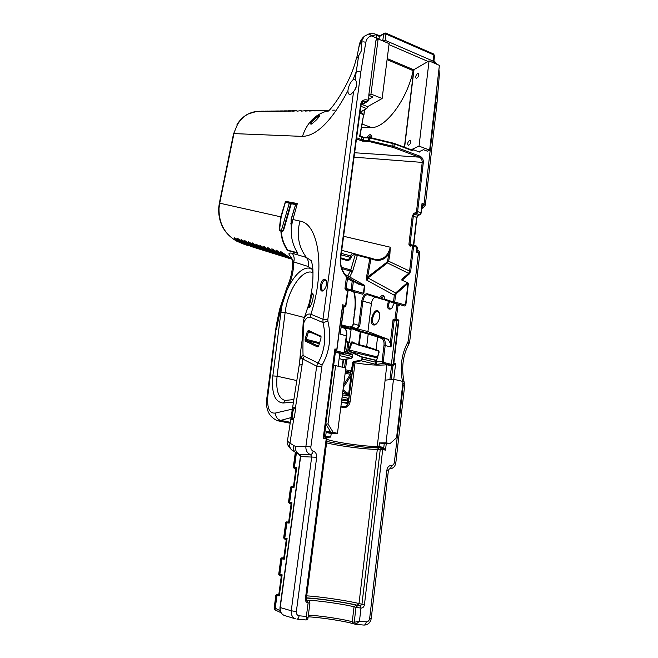<?xml version="1.0" encoding="UTF-8"?>
<svg xmlns="http://www.w3.org/2000/svg" width="658" height="658" viewBox="0 0 658 658"><rect width="100%" height="100%" fill="white"/><g stroke="black" fill="none" stroke-linecap="round" stroke-linejoin="round"><path stroke-width="0.99" d="M353.42 363.019L355.04 362.78L350.122 401.824C349.357 405.402 347.309 407.384 343.994 407.787L340.844 406.891M355.04 362.78C367.863 364.976 378.473 365.626 386.871 364.746L391.526 365.873L389.898 379.633M390.013 443.607L383.392 443.706L379.444 442.933L386.04 442.826L390.013 443.607L396.577 437.726L403.05 381.467L393.492 379.222L385.037 380.192L386.871 364.746M369.154 447.481L383.803 447.35L377.24 446.445C365.461 446.7 334.807 442.382 327.042 439.371M326.401 437.315L330.744 437.077L324.402 436.131M335.366 352.252L339.824 353.33L338.154 366.218M339.166 358.454L343.081 359.918L342.144 367.156M337.472 433.277L331.213 433.49L327.018 432.668L333.252 432.446L337.472 433.277L345.82 368.019L335.596 365.618L333.409 365.947L325.817 424.065L330.3 431.319L326.278 431.467L325.677 436.09M331.213 433.49L330.744 437.077M333.252 432.446L328.005 423.958L335.596 365.618M328.005 423.958L325.817 424.065M327.018 432.668L326.278 431.467M383.803 447.35L384.231 443.689M379.033 446.428L379.444 442.933M386.04 442.826L393.492 379.222M409.523 140.368L410.189 140.294C411.176 142.539 410.543 144.225 408.273 145.36C407.236 143.855 407.647 142.194 409.523 140.368M417.534 73.532L418.291 73.416C419.13 75.67 418.439 77.34 416.218 78.417C415.288 77.002 415.733 75.374 417.534 73.532M418.85 151.792L423.464 149.711L427.322 151.167L429.641 150.131L419.039 146.117L429.057 60.898L439.388 65.364L429.641 150.131M411.143 149.744L419.039 146.117M429.057 60.898L413.997 69.6L404.612 147.293M378.144 38.904L389.125 43.642L382.125 98.511L370.964 94.061L378.144 38.904L375.965 40.344L368.776 95.328L372.872 96.956L368.472 99.473M382.125 98.511L367.6 106.662L362.188 104.548M368.776 95.328L370.964 94.061M384.823 299.62L384.856 299.242C384.223 294.874 382.487 294.332 379.641 297.613L380.587 298.313L380.102 298.617L384.872 299.949L380.118 298.617M384.7 299.472L380.587 298.313L383.466 296.495C383.951 296.059 384.362 297.038 384.7 299.439L385.275 300.245L393.936 302.976L385.275 300.245L384.856 299.242L393.517 301.964L393.994 302.993L394.726 302.038L393.517 301.964L394.315 295.261L395.516 295.343L396.363 293.591L395.581 292.999L394.315 295.261L366.802 280.201L367.929 278.021L387.447 262.929L388.722 260.881L389.906 254.194L390.268 247.211C387.842 256.628 382.504 260.609 374.246 259.153L370.717 258.084L369.812 258.668L366.539 276.903L367.649 277.043L370.923 258.8L357.335 255.362L358.223 254.802L370.676 258.076M367.279 293.739L379.641 297.613L380.061 298.6L367.69 294.71L367.279 293.739C364.614 293.715 362.772 296.158 361.752 301.06L358.643 325.677C358.306 327.692 357.286 328.581 355.608 328.358L357.648 328.926L359.778 325.759L353.346 323.662L354.325 314.565C355.846 305.904 355.797 298.329 354.177 291.839M362.723 294.233L363.825 293.493L363.43 293.254L362.714 294.233L351.512 291.091L362.714 294.233L363.825 293.493L364.754 286.074L364.178 285.144L358.651 283.565L353.494 280.785L353.404 281.336L352.195 281.262L351.059 290.046L351.504 291.091L344.965 288.418L346.198 290.597L347.49 290.959L345.59 305.6L342.629 304.794L336.921 349.439M350.64 326.45L350.739 326.475C352.384 326.689 353.247 325.751 353.346 323.662L353.527 320.931M391.847 308.438L390.202 308.882C388.302 307.722 388.088 305.296 389.569 301.603M393.978 302.984L404.736 306.003L405.657 305.37M323.942 290.063L322.831 290.285C320.043 289.907 321.869 280.834 324.855 280.185L326.491 280.941M360.913 105.28L367.814 101.348L368.357 100.353L367.764 100.123C363.923 99.045 361.538 100.542 360.592 104.622L340.375 257.401C339.602 265.363 341.773 272.001 346.873 277.314L346.256 278.507L347.457 278.581L346.166 288.5L352.277 290.12L351.569 291.107M364.614 286.172L364.335 285.21L344.808 274.296M376.631 323.761L374.542 324.361C370.133 323.67 373.571 310.411 377.824 311.711L379.452 313.307M309.54 307.171L309.375 307.015C309.079 306.217 311.958 292.991 312.797 294.003L312.912 294.044M308.322 307.549L309.054 307.615C311.481 306.62 314.483 295.475 312.649 293.361C311.867 292.316 311.119 293.748 310.428 297.671L308.322 307.549L309.375 307.015M305.838 619.943C307.006 619.992 307.722 619.375 307.993 618.084L306.357 616.447L299.086 615.789C297.145 615.378 296.232 613.98 296.347 611.603L316.679 457.261C316.86 454.168 315.7 452.095 313.192 451.059C311.514 450.368 310.732 448.986 310.856 446.914L322.091 365.067C329.65 351.709 331.599 337.118 327.923 321.285L327.824 319.599L322.979 319.245L310.889 314.236C307.467 313.331 304.991 315.396 303.461 320.421L308.972 303.774M311.349 260.807L306.431 257.467C298.551 247.046 296.396 234.922 299.941 221.096L292.909 219.525L297.358 203.528L285.523 201.332L280.777 216.811L279.189 229.576L279.51 230.366L280.843 230.909C281.295 237.908 283.343 244.159 286.97 249.67L287.768 250.492L297.622 253.289L297.408 252.623C291.223 242.703 289.726 231.674 292.909 219.525M322.091 365.067L304.35 356.249L303.042 354.785C302.754 346.643 303.017 335.942 303.848 322.683L303.47 320.405L303.19 321.803L303.848 322.683C305.542 318.365 307.804 316.58 310.634 317.337L322.946 322.519C326.491 337.217 324.838 350.78 317.97 363.191L316.671 366.193L305.904 446.354C305.649 450.483 307.204 453.247 310.56 454.62L311.719 456.685L291.255 610.764C290.968 614.778 292.349 617.467 295.426 618.841L284.314 615.46C281.287 614.111 279.921 611.471 280.218 607.548L279.995 607.441C279.699 611.381 281.139 614.054 284.314 615.46L284.741 615.592M374.599 324.986L376.417 323.966C379.247 320.676 380.209 316.967 379.304 312.83C375.364 303.322 366.646 325.907 374.599 324.986M388.45 301.241C386.624 307.747 387.677 310.222 391.617 308.66L394.208 303.05M396.988 303.832L394.94 319.196L393.073 319.591L390.268 343.196L388.105 339.339L367.912 331.583L371.4 303.486C372.009 300.073 373.308 297.942 375.307 297.103M345.861 305.912L345.014 306.562L345.59 305.6L345.861 305.912L348.181 290.03M342.637 305.921L345.014 306.562L343.706 306.883L340.161 334.116L344.027 306.809M342.259 359.646L351.273 358.413L339.536 355.583M342.629 304.794L336.814 349.406L335.481 351.331L334.914 348.946L335.498 351.216L333.581 365.922M368.357 100.353L368.998 95.418M353.42 362.533L353.461 362.023L361.316 360.831L376.17 364.417L376.598 360.543L375.422 360.444L375.216 362.106L376.17 364.417L383.277 363.413L391.255 365.346L396.692 321.178L398.913 320.043L396.132 319.286L395.54 320.216L394.94 319.196L396.132 319.286L398.23 304.177M396.692 321.178L394.158 320.495L391.017 347.013L390.268 343.196M398.074 320.898L395.54 320.216L394.158 320.495L393.073 319.591M348.057 289.997L347.761 291.288M343.706 306.883L342.555 306.57M360.033 135.959L363.701 114.336L359.638 136.362L363.833 137.654L363.619 137.226L369.261 137.39L368.546 137.95L369.574 137.95L369.919 137.497L393.369 143.156M363.002 137.07L359.926 135.918L359.638 136.362M364.293 109.927L363.981 114.599L364.614 109.746M361.226 111.638L361.045 113.053L363.701 114.336L360.987 113.291L360.79 111.885M367.403 106.588L366.909 108.463L360.132 112.008L360.987 113.291M261.613 111.251L264.088 111.153M261.802 111.194L261.316 111.194M219.262 203.577L233.483 134.076L237.546 124.313C242.975 115.66 250.476 111.301 260.058 111.227L260.124 111.218M319.64 110.396L322.001 110.305M318.957 110.371L319.648 110.396M314.376 110.437L309.589 111.046L317.353 110.379M309.877 110.503L305.098 111.112L312.789 110.445M306.069 110.585L308.314 110.511M301.125 110.626L296.972 111.177M296.865 110.692L292.654 111.227M292.687 110.75L287.974 111.334L295.368 110.7M288.582 110.807L283.894 111.391L291.214 110.758M284.552 110.865L279.88 111.441L287.127 110.815M280.596 110.922L275.932 111.498L283.121 110.873M276.705 110.98L272.058 111.547L279.181 110.931M272.881 111.037L268.258 111.597L275.307 110.988M269.122 111.095L264.516 111.646L271.507 111.046M265.429 111.144L260.839 111.696L267.765 111.095M314.261 110.519L313.841 110.429M318.859 110.454L318.431 110.363M253.445 247.285L242.917 243.131L238.903 240.803M238.961 240.836C234.651 237.283 232.167 236.526 236.748 240.162L237.587 239.882M236.354 238.953L242.876 243.106M236.748 240.162L240.293 242.317L240.91 242.07M257.072 248.411L246.462 244.225L242.424 241.873M260.757 249.555L250.073 245.335L241.157 239.504L243.773 242.309L247.367 244.505L237.62 238.443L240.228 241.223L241.083 240.943M239.89 240.047L238.089 238.731M240.228 241.223L243.797 243.402L255.238 247.819L251.315 246.569M264.508 250.723L253.733 246.47L244.76 240.598L247.375 243.419L250.986 245.623L246.002 242.975M243.476 241.149L241.626 239.8M243.773 242.309L244.644 242.021M247.128 242.267L245.237 240.894M247.375 243.419L248.263 243.123M268.324 251.907L257.492 247.63L253.355 245.22M253.429 245.269L248.428 241.692L251.043 244.537L251.948 244.233M250.854 243.411L248.905 241.996M251.043 244.537L254.679 246.758L266.391 251.29L262.345 249.999M272.215 253.116L261.3 248.806L257.138 246.38M257.204 246.421L252.154 242.818C252.03 243.296 252.911 244.25 254.786 245.681L255.707 245.376M254.638 244.579L252.639 243.123M254.786 245.681L258.438 247.918L270.249 252.483L266.153 251.183M276.171 254.35L265.158 249.999L260.979 247.556M261.053 247.605L255.962 243.97C255.822 244.447 256.702 245.409 258.586 246.849L259.523 246.536M258.495 245.763L265.125 249.974M258.586 246.849L262.262 249.102L274.172 253.708L270.027 252.392M280.201 255.6L269.106 251.216L264.894 248.749M264.968 248.806L259.828 245.13C259.68 245.607 260.56 246.577 262.46 248.033L263.414 247.712M262.435 246.972L269.073 251.191M262.46 248.033L266.161 250.303L278.161 254.942L273.975 253.618M284.305 256.883L273.152 252.466L268.883 249.974M268.957 250.024L263.768 246.314C263.611 246.799 264.491 247.77 266.4 249.242L267.378 248.913M266.424 248.198L273.095 252.433M266.4 249.242L270.125 251.529L282.233 256.209L277.989 254.868M288.492 258.183L277.248 253.733L272.947 251.216M273.029 251.266L267.79 247.531C267.617 248.008 268.497 248.987 270.422 250.468L271.417 250.139M270.504 249.456L277.191 253.7M270.422 250.468L274.164 252.779L286.37 257.5L282.085 256.135M291.272 257.056L292.078 259.112L285.679 256.332L276.047 250.015C275.858 250.501 276.738 251.496 278.688 253.001L282.479 255.345L292.111 259.301L281.418 255.016L277.092 252.483M277.174 252.54L271.877 248.757C271.705 249.242 272.577 250.237 274.518 251.726L275.529 251.381M274.666 250.739L272.379 249.078M274.518 251.726L278.285 254.054L290.589 258.808L285.646 257.245M278.902 252.039L285.613 256.299M278.688 253.001L279.724 252.656M285.613 255.09L280.3 251.298C280.102 251.784 280.974 252.787 282.94 254.301L283.993 253.947M283.211 253.355L280.81 251.619M282.94 254.301L292.07 259.063M291.955 258.594L285.695 255.148M248.625 245.763L237.012 241.305C224.806 234.454 218.801 223.457 218.999 208.306L219.723 203.174L219.27 203.503M276.714 323.267L275.57 330.275L276.319 329.724L280.653 309.005L279.642 309.194L286.929 287.595C291.593 276.886 293.304 267.395 292.078 259.112L293.772 261.933C294.628 258.652 294.101 255.748 292.185 253.231C288.105 252.532 287.875 253.922 291.486 257.393M393.065 143.617L394.298 143.913L393.402 143.156L393.065 143.617L392.653 147.302L393.287 147.491L393.978 146.504L368.225 140.434L369.179 141.536L369.574 137.95L393.065 143.617M393.287 147.491L419.278 157.155C421.252 158.142 422.23 159.886 422.23 162.403L423.333 162.427C423.431 159.442 422.313 157.361 419.977 156.185L393.978 146.504L394.298 143.913L412.985 150.904L412.229 150.147L394.183 143.403M419.598 151.455L419.533 152.047L413.134 149.646L411.489 149.876M369.878 137.497L393.402 143.156L412.229 150.147M363.496 137.259L361.736 137.135L361.604 137.621L363.833 137.654M361.209 139.669L363.356 140.228L363.825 137.81L368.546 137.95L368.225 140.434L363.356 140.228L362.591 141.174L361.258 139.488L356.611 137.769M366.432 108.48L360.781 106.275M437.249 83.977L435.719 102.212L436.97 103.495L425.331 205.14L424.023 204.079L421.893 207.821M347.909 90.804C348.016 94.053 349.159 95.097 351.339 93.946L353.568 91.627C356.225 88.46 357.187 85.145 356.447 81.682L355.197 79.486L352.951 79.898C350.155 82.53 348.477 86.165 347.909 90.804C331.854 120.751 316.704 135.943 302.458 136.395C307.031 122.454 315.634 113.9 328.268 110.733M354.868 89.694L356.48 86.231M327.824 319.599L360.88 71.615L356.249 71.623L355.197 79.486M324.229 279.14C319.591 280.382 318.826 294.397 323.637 290.343C326.228 287.423 327.116 284.108 326.319 280.398L324.229 279.14M363.57 36.947C361.209 39.365 359.753 42.17 359.202 45.344L360.847 42.704L361.637 44.991L361.76 50.107L358.659 55.815L356.249 71.623L352.951 79.898M360.707 43.568C359.844 43.88 359.046 46.052 358.306 50.09L356.504 58.907L358.635 55.864M311.275 124.123L311.571 124.033C315.741 120.833 318.423 118.103 319.632 115.833C318.637 113.908 306.612 123.926 311.275 124.123L311.76 123.959M438.467 73.408L439.355 74.543L436.978 103.462M439.355 74.543L438.927 69.37M404.399 147.219L413.676 70.464L413.125 69.46L413.972 69.822M361.612 127.381L371.244 127.479C385.053 128.688 407.031 100.024 413.125 70.776L413.051 69.501L387.217 58.578M371.811 137.958L371.671 135.918C370.668 133.87 369.187 134.339 367.222 137.333M294.307 417.337L295.45 409.918L295.014 408.659C292.514 402.548 289.125 423.916 292.892 419.228L294.307 417.337M293.205 418.916L292.695 419.056C291.247 419.467 292.933 408.634 294.365 408.659L295.245 409.194M292.086 450.195L291.79 449.982C289.857 448.295 289.249 446.025 289.964 443.179L287.406 441.099L299.176 365.33L302.178 364.277L302.861 359.054L316.671 366.193L321.556 366.629M344.373 352.877L352.778 354.933M376.598 360.543L362.673 357.335L349.571 351.059L349.414 350.081L352.153 342.234L358.783 345.113M376.672 360.033L375.422 360.337M378.786 350.862L376.047 349.686L378.786 350.862L379.057 352.359L376.837 359.687M360.321 331.731L360.823 332.019L360.962 331.262L360.321 331.731L377.602 336.937L376.047 349.686L366.967 346.643L359.227 344.71L358.898 345.162L351.964 341.757L351.01 342.703L348.872 349.9L349.102 351.372L362.056 357.278L362.558 356.957L375.94 360.222M348.987 342.678L349.472 342.316L348.946 342.678L345.944 341.921L348.946 342.678L349.275 342.218L346.018 341.403M351.051 329.51L350.352 328.515L351.101 329.559L349.275 342.218L351.101 329.568L349.414 342.267M351.849 358.018L352.614 356.669L352.63 354.892L352.556 356.62M318.447 346.215L306.258 340.433L306.176 339.528L305.098 339.1L305.189 341.05L317.345 346.832L318.817 345.491L321.022 338.048L320.907 336.246L308.347 330.374L307.278 331.714L308.405 331.994L308.89 331.385L321.096 336.904M341.527 326.944L350.911 329.461M388.105 339.339L382.989 338.015L382.027 338.648L377.602 336.937L378.539 336.304L368.315 333.162L366.629 347.095L378.918 351.323M366.629 347.095L358.898 345.162L376.187 350.146M360.823 332.019L359.227 344.71L358.643 344.66L360.239 331.977L350.747 328.268L350.558 327.215L349.595 328.21L350.73 328.35L349.859 328.326M376.129 360.263L362.533 356.957L362.056 357.278L362.673 357.335L362.468 359.013L361.875 358.964L361.012 360.329L353.157 361.522L350.829 372.395L352.17 370.479L348.732 370.495M307.278 331.714L305.098 339.1M306.176 339.528L308.405 331.994M348.238 399.817L347.918 398.246L347.654 402.548L346.988 403.247L341.461 402.079L346.898 403.395L347.885 402.573L348.238 399.817L347.095 400.508L346.791 400.015L341.666 400.467M351.413 374.665L350.73 373.135L351.446 375.57L350.985 375.529L348.641 394.027L349.11 394.068L351.446 375.57M342.892 390.885L347.49 394.496L348.641 394.027L347.835 395.984L349.11 394.068M345.327 371.877L350.73 373.135L350.319 374.344L351.035 374.747L350.985 375.529L344.595 385.67L343.649 384.963M324.534 436.756L323.234 438.162L324.468 436.756M305.6 619.902L305.814 619.943C306.702 619.803 306.883 618.635 306.357 616.447L308.109 602.917C306.192 602.498 305.287 601.108 305.402 598.747L326.228 438.738L325.62 436.97L324.616 436.78M382.125 447.892L385.498 450.13L383.326 447.679L373.983 447.761M391.502 365.873L392.966 365.675L395.598 363.775L392.67 365.165L393.829 363.348L398.913 320.043M378.959 447.876L377.322 449.34L380.266 449.315L381.722 447.827L382.701 449.587L385.498 450.13L386.254 443.665M364.45 604.661L361.949 604.266L380.266 449.315L382.701 449.587L364.45 604.661C364.006 606.906 362.854 608.058 360.995 608.107L360.23 605.985L355.772 605.097C344.932 602.292 316.473 598.27 306.406 598.114M335.506 351.29L336.962 349.48L334.914 348.946L323.234 438.162L327.092 439.001L325.652 436.97M367.912 331.583L357.648 328.926M344.743 328.342L341.362 327.289M341.642 325.11L350.418 328.539L351.051 329.337M306.612 600.236C314.927 600.063 343.451 604.019 354.037 606.808L356.003 607.301L354.21 622.295L355.756 624.352L359.441 621.242L354.21 622.295L352.252 621.752L354.037 606.808L355.772 605.097M432.693 62.469L433.186 61.12L433.819 61.836L434.535 55.675L433.581 53.981L385.678 33.032L385.958 34.019L383.647 34.043L382.833 40.352L385.152 40.327L384.659 41.717M382.298 40.697L382.833 40.352L382.849 40.936M384.157 33.163L381.615 35.384L384.157 33.163L385.678 33.032M340.375 257.401L340.638 257.755C339.972 265.388 342.086 271.738 346.98 276.821L347.005 276.829M348.164 277.783L346.873 277.314L347.005 276.837L348.222 277.808M354.053 157.172L422.23 162.403L416.506 211.572L415.897 212.567L413.931 213.282L412.221 216.104L408.914 244.315L410.09 246.199L412.056 245.582L412.476 246.248L409.589 271.047L410.715 271.112L413.594 246.306L416.975 247.375L416.424 252.137L417.024 250.122M370.717 258.084L370.923 258.8L374.46 259.869C380.299 261.308 385.078 259.375 388.804 254.062L387.62 260.741L409.589 271.047L408.626 273.358L409.366 273.909L410.715 271.112M387.62 260.741L386.731 262.312L387.447 262.929L408.626 273.358L401.964 279.14L402.704 279.691L409.366 273.909M401.964 279.14L401.841 280.111L402.704 279.691L403.124 280.374M408.223 283.524L407.894 282.808L401.841 280.111L407.861 282.792M376.08 34.471L377.034 34.775M376.87 34.718L376.236 34.52M378.72 35.318L376.82 34.816L379.255 36.527L381.615 35.384M375.957 34.446L376.82 34.816M382.125 34.512L379.255 36.527L379.156 38.189L376.861 38.213L376.647 39.891M433.836 61.688L434.724 63.217L435.259 62.14L433.943 60.766M351.553 291.099L346.865 289.61L346.198 290.597M355.287 282.076L353.387 280.711L352.195 281.262L347.457 278.581L348.312 277.849L353.247 280.645M408.174 283.762L407.203 282.85L395.581 292.999L367.386 277.635L366.448 277.742L366.802 280.201L367.649 277.043L386.731 262.312M364.664 285.959L364.335 285.21M353.075 323.925L353.075 323.909C352.861 325.792 352.071 326.639 350.706 326.467M297.671 253.116L287.867 250.336L287.324 249.522C283.73 244.052 281.706 237.851 281.254 230.909L279.601 229.584L281.172 216.926L285.44 202.072L297.391 203.791M280.843 230.909L282.578 231.312L282.529 230.892L280.801 230.678M281.353 230.539L289.273 203.289L285.523 201.332M297.103 204.951L289.207 202.837M291.297 229.009L291.255 219.377L295.508 204.885M343.591 236.28L390.268 247.211L388.804 254.062L389.906 254.194M304.35 356.249L302.861 359.054L301.035 357.804L303.042 354.785M368.406 137.366L371.046 135.647L371.778 136.395M312.106 123.786L311.917 123.753C309.77 123.104 316.58 116.573 319.385 116.376M416.966 249.324L416.424 252.137L418.43 252.771L408.355 340.548L409.745 341.28L408.857 344.044M422.288 206.628L422.041 203.396L421.852 206.916M417.032 250.048L418.43 252.771L419.771 253.717L409.745 341.28M327.923 321.285L322.946 322.519L322.979 319.245L353.568 91.627M360.88 71.615L365.799 42.375C363.603 41.602 361.958 41.717 360.847 42.704L364.17 36.355L369.13 33.813C372.798 33.533 375.093 33.747 376.039 34.463M365.799 42.375C366.539 38.789 368.48 36.651 371.622 35.951L369.154 33.805M371.622 35.951L376.294 34.644L376.861 38.213L371.622 35.951M408.355 340.548L407.894 342.012L408.881 343.994C402.622 355.756 401.133 368.883 404.407 383.375L404.596 386.23L395.82 462.862C395.121 466.695 392.941 468.71 389.281 468.924L389.602 468.924M402.861 383.104L403.066 383.976L404.407 383.375M403.066 383.976L403.173 385.613L404.596 386.23M421.827 208.397L423.086 207.936L421.877 207.969M303.248 321.548L302.244 339.339L300.377 353.379L301.035 357.804L299.867 359.515L299.176 365.33M278.885 594.092L277.956 594.676L279.28 595.893L278.934 593.894M281.295 576.515L282.142 574.821L280.555 575.47L281.303 576.334M283.861 557.49L282.932 558.074L284.264 559.226L283.902 557.293M286.23 540.185L287.077 538.474L285.506 539.157L286.238 539.996M288.755 521.44L287.842 522.033L289.158 523.118L288.804 521.251M291.091 504.398L291.938 502.679L290.375 503.403L291.099 504.209M293.583 485.933L292.662 486.533L293.986 487.553L293.624 485.76M295.878 469.154L296.725 467.427L295.384 468.241M278.885 594.001L277.355 594.577L276.977 595.531L279.28 595.893L282.142 574.821L279.847 574.467L279.954 575.372L281.27 576.433L278.885 593.977M276.59 594.445L275.825 595.235L276.837 594.445L275.932 595.284L276.45 595.424L277.355 594.577L276.837 594.445L278.795 594.256M281.032 612.738L275.003 609.876L275.241 608.231L274.641 608.428L274.929 609.76M274.147 608.296L275.858 595.26M279.165 575.158L278.696 574.22L279.823 575.339M284.396 538.992L285.506 539.157L286.205 540.103L283.861 557.367L282.34 557.984L281.969 558.889L284.264 559.226L287.077 538.474L284.791 538.154L284.906 539.075L283.672 537.981M278.729 574.212L280.851 558.683L281.821 557.885L280.925 558.7L281.443 558.798L279.313 574.376L278.803 574.261L279.864 575.355L279.313 574.376L279.847 574.467L281.969 558.889L281.443 558.798L282.34 557.984L281.821 557.885L283.508 557.935L281.78 557.877M287.842 522.033L287.242 521.95L286.88 522.806L289.158 523.118L291.938 502.679L289.66 502.383L289.783 503.329L288.623 502.276L289.265 503.28L288.517 502.268L291.066 504.308L288.763 521.317M285.769 522.658L286.691 521.876L285.728 522.658L286.362 522.732L284.264 538.071L284.791 538.154L286.88 522.806L286.362 522.732L287.242 521.95L285.843 522.666L283.746 537.989L285.728 522.658L283.639 537.973L284.865 539.067M295.343 468.225L295.861 469.064L293.583 485.81L292.07 486.459L291.724 487.274L293.986 487.553L296.725 467.427L294.463 467.155L294.578 468.109L293.427 467.098L294.06 468.101L293.312 467.106L293.929 468.077L295.829 468.751L294.06 468.101L295.286 468.208L295.886 468.957M288.517 502.268L290.573 487.183L288.623 502.276L290.573 487.183L291.297 486.435M300.467 456.43L299.094 454.497M275.036 608.806L274.238 607.688L275.932 595.284L274.164 607.663M275.57 330.267L267.09 396.363L267.822 396.001L276.911 322.214M285.49 400.385L284.725 400.368C278.326 398.115 275.776 390.054 277.076 376.203L285.128 312.558C287.513 291.058 301.627 269.229 311.958 272.264L312.994 272.618L311.884 269.048C300.706 262.764 283.68 287.521 280.941 312.361L272.84 375.915C271.343 393.032 274.748 402.071 283.08 403.033L293.468 402.063M312.863 269.764L308.026 266.432C308.915 263.052 308.38 260.066 306.431 257.467L292.185 253.231M350.122 401.824L348.501 401.964M377.24 446.445L385.127 380.184M366.539 276.903L366.448 277.742M349.727 277.026L352.828 270.603L357.335 255.362L355.254 254.761L355.098 253.898L354.029 253.577C352.367 253.272 351.175 254.029 350.467 255.839L350.048 257.253L341.14 254.835M359.778 325.759L362.879 301.134L361.752 301.06M371.4 303.486L362.879 301.134C363.742 296.939 365.322 294.784 367.633 294.694L367.732 294.718M350.673 326.458L355.608 328.358M363.43 293.254L352.277 290.12L353.404 281.336L358.832 284.256L364.368 285.835L363.43 293.254M310.88 314.228C325.702 269.722 318.817 223.572 299.941 221.096M342.752 305.032L336.962 349.48L336.156 350.977M335.481 351.347L335.909 351.191M335.424 351.791L342.793 353.576L339.725 354.094M346.256 278.507L344.965 288.418M398.452 320.306L393.402 363.306L395.598 363.775L393.788 379.296M393.402 363.306L392.645 365.157L390.071 365.519M391.255 365.346L392.645 365.157L392.966 365.675L391.346 379.469M392.423 364.795L391.42 364.935M396.626 304.942L399.028 305.37L400.368 304.777M391.017 347.013L385.169 345.532C385.514 341.749 384.782 339.248 382.989 338.015L378.539 336.304M391.6 364.384L383.861 362.5L383.26 361.489L385.169 345.532L383.976 345.434L382.059 361.382L375.216 362.106L362.468 359.013L361.316 360.831L361.012 360.329M346.585 335.95L340.161 334.116M344.405 328.079L344.356 328.062C346.059 329.288 346.717 331.821 346.322 335.679L344.224 351.964L343.377 352.639L336.353 350.928M359.885 113.044L363.899 114.928M361.604 137.621L361.258 139.488L363.487 139.685M281.172 216.926L219.723 203.174L233.952 133.599L302.458 136.395M332.685 110.166L334.716 110.141M244.422 243.139L242.901 243.123M250.821 246.421L251.356 246.586M244.71 244.521L236.938 241.272L247.762 245.467M248 244.241L247.367 244.505L258.89 248.954L254.926 247.696M251.644 245.352L250.986 245.623L262.608 250.114L258.602 248.839M255.345 246.487L253.7 246.454M261.818 249.843L262.377 250.015M259.12 247.638L257.442 247.605M262.961 248.814L261.251 248.782M273.415 253.445L274.008 253.634M265.182 249.999L266.868 250.015M277.421 254.695L278.03 254.885M269.13 251.224L270.849 251.233M274.904 252.475L273.128 252.458M281.509 255.962L282.126 256.159M279.041 253.741L277.224 253.725M283.253 255.024L281.361 254.991M287.546 256.34L285.654 256.324M291.848 258.24L289.948 257.64M435.719 102.212L424.023 204.079L422.041 203.396L420.964 212.748L417.616 211.613L423.333 162.427M433.482 62.683L434.88 63.415M412.985 150.904L413.134 149.646M354.637 152.746L419.278 157.155L419.977 156.185M369.179 141.536L392.653 147.302M356.463 138.912L362.591 141.174L368.653 141.445M361.003 104.671L367.222 101.118L367.814 101.348M412.031 149.629L411.982 150.057M413.125 70.776L413.676 70.464M367.764 100.123L367.222 101.118L363.274 101.25L360.872 104.795M379.016 39.274L379.156 38.189M389.001 44.612L428.07 61.465M295.236 409.161L302.178 364.277M310.856 446.914L305.904 446.354L295.409 446.478L289.964 443.179L293.846 418.093M383.359 447.35L382.989 448.049L382.043 447.868M352.515 354.514L344.529 352.565L352.548 354.522L344.784 350.961L352.515 354.514M351.643 358.232L352.417 356.578L341.436 353.914M382.027 338.648C383.639 339.775 384.288 342.037 383.976 345.434M383.26 361.489L382.059 361.382L383.277 363.413L383.861 362.5M318.447 346.207L317.345 346.832M343.024 327.528L342.843 326.582L341.502 326.245M351.964 341.757L358.898 345.162M351.01 342.703L356.422 344.093M348.872 349.9L377.593 357.006M349.102 351.372L377.338 357.87M376.105 360.263L376.738 359.844L379.008 351.356M312.92 333.203L307.261 331.788M305.123 339.026L319.763 342.785M319.475 343.673L306.258 340.433L305.189 341.05M308.931 331.402L308.347 330.374M320.586 335.893L321.071 336.748M342.448 367.23L343.221 360.091L342.308 367.197M343.361 360.132L343.731 359.597M342.201 367.172L343.501 359.638M352.17 370.479L353.181 362.468L352.598 362.418M348.436 401.956L353.478 362.583L353.157 361.522M353.568 362.048L348.304 401.923C347.153 406.299 344.693 407.746 340.926 406.274M345.417 371.128L350.829 372.395L350.286 370.857L350.944 370.191M341.444 402.227L346.898 403.395M341.864 398.945L346.791 400.015L347.918 398.246L342.111 396.988M342.39 394.792L347.835 395.984L347.49 394.496L342.571 393.418M350.13 370.857L345.598 369.763M347.778 342.382L346.577 351.783M345.606 359.326L344.537 367.715M345.664 367.986L346.791 359.145M347.671 352.285L348.904 342.662M368.315 333.162L360.962 331.262L350.558 327.215L341.675 324.92M342.843 326.582L350.352 328.515L341.642 325.118M345.162 373.152L350.319 374.344L343.657 384.938M348.485 393.871L343.057 389.618M343.402 386.879L344.595 385.67M347.885 402.573L344.767 402.786M341.601 400.993L347.095 400.508M378.498 447.876C366.794 447.966 340.227 444.619 326.779 441.386M403.173 385.613L394.356 462.442C393.994 464.367 393.007 465.37 391.395 465.436C388.96 465.543 387.472 467.048 386.92 469.96L369.664 618.38C369.22 620.634 368.077 621.794 366.235 621.851L359.441 621.242L360.995 608.107L356.003 607.301L357.73 605.59M407.894 342.012C401.594 353.724 399.793 366.827 402.474 381.336M326.59 442.867C339.043 446.025 366.119 449.488 377.322 449.34L358.997 603.534C347.778 600.696 319.895 596.609 306.702 595.852M361.949 604.266L358.997 603.534L357.269 605.245L360.23 605.985L361.949 604.266M305.402 598.747L306.324 598.764L327.092 439.001M362.081 357.286L361.875 358.964M344.224 351.964L344.627 352.153L343.287 353.601L342.793 353.576L343.377 352.639M343.394 359.613L343.065 360.049M340.852 406.85L343.295 407.401C346.116 407.055 347.827 405.262 348.427 402.013L348.304 401.923M307.993 618.084L309.943 602.942L308.109 602.917L307.047 600.647M306.324 598.764L307.163 600.696L308.372 600.721C308.725 600.26 309.26 601.009 309.943 602.942M306.439 597.892C318.233 598.361 346.281 602.415 357.269 605.245M355.748 624.352L353.272 623.702L352.252 621.752C342.958 619.071 319.41 615.559 308.363 615.197M433.186 61.12L385.152 40.327L385.958 34.019L433.902 54.959L433.186 61.12M360.592 104.622L360.823 105.14M416.506 211.572L417.616 211.613L416.448 213.537L419.796 214.664L417.822 215.363L416.662 217.272L413.43 245.113M415.897 212.567L416.448 213.537L414.482 214.245L413.931 213.282M412.221 216.104L413.323 216.153L414.482 214.245L418.167 215.372L416.991 217.527L413.323 216.153L410.024 244.373L408.914 244.315M410.09 246.199L412.476 245.015L413.109 245.015L412.056 245.582M410.477 245.648L410.024 244.373L412.262 245.089M412.476 246.248L413.594 246.306L413.109 245.015L416.489 246.084M290.622 223.876L291.848 224.164M387.085 59.639L413.15 70.645M371.244 127.479L362.221 124.066M378.103 35.738L379.024 35.392M399.447 304.522L399.028 305.37M396.363 293.591L407.985 283.434L405.468 305.057L394.726 302.038L395.516 295.343M347.572 277.331L358.651 283.565L358.832 284.256M353.256 321.178L354.325 314.565M279.189 229.576L279.601 229.584M285.037 201.957L289.273 203.289L290.754 203.561L290.532 203.075M291.527 203.347L290.754 203.561L282.973 230.621L279.206 229.765M297.49 252.754L287.266 250.065M282.578 231.312L283.466 230.769L291.255 203.692L295.483 204.613M283.466 230.769L281.056 230.448M291.305 228.935L291.083 219.303L295.426 205.041L291.255 219.377M291.083 219.303L291.272 229.626M353.856 253.527L341.732 250.344M358.182 254.786L355.098 253.898M341.329 253.379L351.512 256.135L354.177 254.44L354.029 253.577M340.655 258.619L346.626 260.395C348.715 260.765 350.204 259.82 351.092 257.558L350.048 257.253C349.34 259.063 348.148 259.82 346.478 259.523L340.745 257.813M346.626 260.395L346.478 259.523M351.092 257.558L351.512 256.135M354.177 254.44L355.254 254.761L350.755 269.994L347.827 275.965M374.46 259.869L374.246 259.153M352.203 272.182L350.336 271.047L341.872 268.579M352.828 270.603L341.469 267.28M280.941 312.361L285.128 312.558L304.564 317.567M311.958 272.264L312.525 272.42L311.958 272.264M417.147 247.737L416.16 246.1M416.835 217.666L413.775 245.228M420.544 214.105L419.796 214.664L420.964 212.748L421.301 213.011L422.123 205.847M421.128 213.151L420.141 214.673L418.167 215.372M299.086 615.789C298.724 617.911 298.008 619.03 296.955 619.162L305.814 619.943M296.347 611.603L291.255 610.764L280.218 607.548L300.632 456.586L316.679 457.261M313.192 451.059C312.591 453.222 311.719 454.415 310.56 454.62L299.53 454.571M394.356 462.442L395.82 462.862M391.395 465.436C391.197 467.575 390.498 468.735 389.281 468.924L388.417 470.363L386.92 469.96M369.664 618.38L371.26 618.38L388.417 470.363M366.235 621.851C365.897 623.891 365.174 624.968 364.038 625.084L363.8 625.042M310.634 317.337L310.889 314.236M353.107 623.636C343.311 620.872 320.24 617.385 308.15 616.826C320.166 617.369 343.92 620.979 353.272 623.702L353.535 623.759M287.875 522.033L288.755 521.325M274.715 608.124L276.45 595.424L276.977 595.531L275.241 608.231L280.176 610.706M279.946 575.372L280.555 575.47M278.803 574.261L280.818 558.667L278.803 574.261M280.851 558.667L281.673 557.877M295.87 452.959L293.945 467.106L294.463 467.155L296.355 453.288M289.66 502.383L291.724 487.274L291.198 487.216L289.142 502.325L289.66 502.383M291.946 486.451L291.198 487.216L292.037 486.451M295.401 452.614L293.312 467.106L295.302 452.54M295.335 452.564L293.345 467.098M301.142 456.619L299.999 454.596C296.684 453.239 295.154 450.533 295.409 446.478M295.993 453.049L295.689 452.827C293.748 451.133 293.139 448.846 293.863 445.976M290.326 422.304L280.695 420.404L291.05 417.6M277.191 420.676L280.695 420.404C277.322 419.352 275.595 416.884 275.513 413.018C269.467 413.849 266.909 408.182 267.822 396.001M292.053 411.176L292.062 409.177L275.513 413.018M272.84 375.915L277.076 376.203L296.807 380.571M293.534 401.619L293.443 402.063M293.855 399.562L285.679 400.368L283.08 403.033M280.653 309.005L287.233 289.471C291.453 280.448 293.632 271.269 293.772 261.933L308.026 266.432M218.999 208.306L218.621 208.578C218.505 223.383 224.617 234.281 236.929 241.272L236.806 241.206M236.905 124.872L236.954 124.757C239.726 120.019 243.444 116.417 248.107 113.966L256.875 111.358M233.508 133.985L237.546 124.313M286.929 287.595L287.233 289.471M367.748 294.726L380.061 298.6M311.267 260.568L310.938 259.894C311.456 260.297 312.945 267.041 312.912 270.553C313.109 277.372 312.739 283.894 311.785 290.129L310.42 297.671M257.755 111.704L262.641 111.186M322.617 110.314L328.86 110.223M261.374 111.654L266.334 111.136M265.059 111.605L270.043 111.079M268.809 111.556L273.843 111.021M272.618 111.506L277.692 110.972M276.5 111.449L281.64 110.914M280.448 111.399L285.63 110.857M284.47 111.342L289.726 110.791M288.558 111.292L293.838 110.733M301.298 111.12L306.743 110.544M305.452 110.56L306.077 110.585M305.707 111.062L311.209 110.486M310.198 110.996L315.758 110.412M314.779 110.939L320.446 110.347M242.457 241.905L238.114 238.739M254.967 247.712L254.424 247.54M246.034 243.008L241.651 239.808M258.643 248.856L258.084 248.683M253.733 246.47L245.261 240.894M257.475 247.622L248.93 241.996M266.186 251.2L265.618 251.027M261.284 248.798L252.664 243.123M270.06 252.409L269.476 252.228M281.394 255.008L272.396 249.078M290.54 258.775L289.898 258.578M292.111 259.301L290.499 258.759M289.989 257.665L280.826 251.619M359.926 135.918L363.274 137.16M366.909 108.463L360.642 111.967M358.437 49.473L359.194 45.336M356.48 57.707C350.64 84.537 328.671 113.077 327.668 111.243M342.505 367.246L343.608 359.638L351.388 358.421L352.614 356.669L352.556 354.53M325.62 436.97L324.542 436.756M324.361 436.484L325.949 424.287M381.632 447.835L378.769 447.851C367.452 448.04 340.235 444.635 326.787 441.37M339.717 354.201L343.262 353.609L344.627 352.153L346.725 335.876C347.12 332.019 346.396 329.444 344.545 328.145M353.626 362.147L348.493 401.997C347.86 405.279 346.124 407.08 343.295 407.401L342.045 407.499M434.535 55.675L433.581 53.981M433.408 62.773L433.819 61.836M353.346 280.686L347.013 276.845C342.028 271.483 339.947 265.092 340.762 257.656L360.954 104.976L363.093 101.357M376.129 34.487L378.827 35.318M378.885 35.326L380.184 35.458M407.894 282.808L408.338 283.656L405.821 305.271L404.736 306.003L393.994 302.993M344.784 274.263L364.293 285.194M354.078 314.631C355.624 305.699 355.501 298.058 353.708 291.708M417.016 250.147L417.312 247.614L416.522 246.1M371.26 618.38C370.446 622.69 368.044 624.927 364.038 625.084L355.756 624.352M435.267 62.156L436.739 64.213M423.086 207.936L425.331 205.14M419.771 253.717C419.845 252.014 419.097 250.846 417.517 250.204M300.361 353.552L299.867 359.515M276.689 594.429L278.811 594.232M284.906 539.075L285.506 539.157M292.662 486.533L292.07 486.459M291.988 486.451L290.573 487.183M287.398 441.156C286.477 443.147 287.867 446.025 291.56 449.792M279.995 607.441L300.418 456.463M291.782 449.982L299.176 454.522L300.418 456.488M275.028 609.876L274.279 608.847M290.178 423.234L277.594 420.758C268.505 416.753 265.001 408.626 267.09 396.363M219.279 203.511L218.629 208.528M279.642 309.194L276.895 322.297M244.718 244.529L247.803 245.483"/></g></svg>
